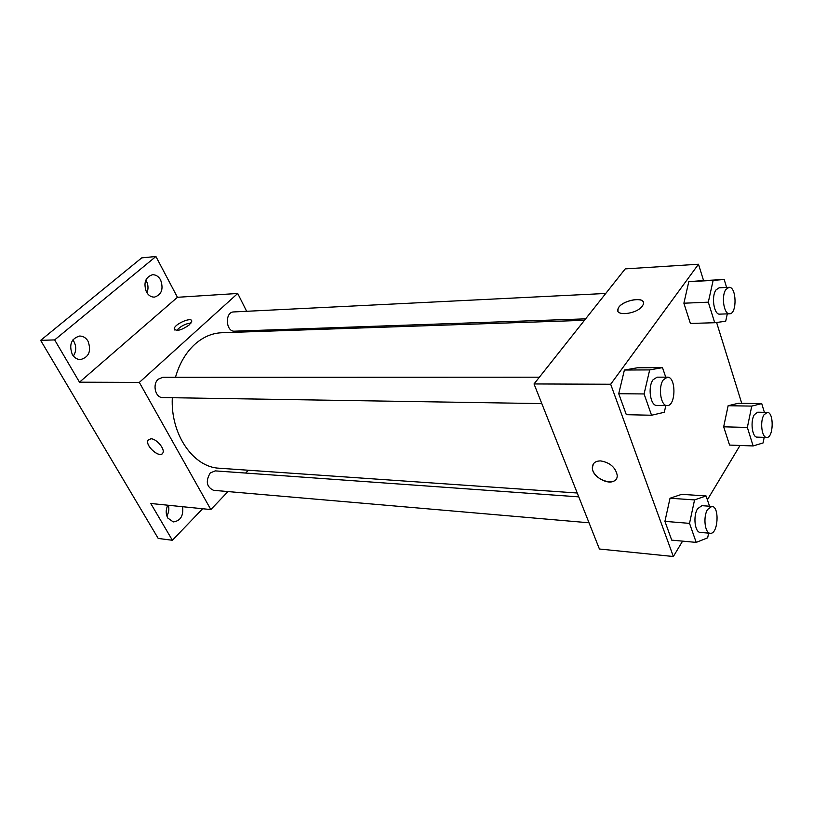 <?xml version="1.0" encoding="UTF-8"?>
<svg xmlns="http://www.w3.org/2000/svg" width="813" height="813" viewBox="0 0 813 813"><rect width="100%" height="100%" fill="white"/><g stroke="black" fill="none" stroke-linecap="round" stroke-linejoin="round"><path stroke-width="1.22" d="M146.94 292.832C148.515 288.91 148.332 284.997 146.411 281.095L145.812 280.099M73.353 356.003C76.29 351.46 76.493 346.663 73.963 341.643L72.784 339.966M166.848 515.94C168.799 512.596 169.328 509.04 168.413 505.269M202.65 508.745L172.386 540.269L158.21 538.44L40.65 340.362L141.706 257.873L155.913 256.491L177.437 297.294L79.501 382.191L54.654 339.905L40.65 340.362M172.386 540.269L150.771 503.481L210.841 509.568L139.328 382.415L79.501 382.191M150.933 438.766C156.513 438.705 165.202 449.03 162.874 452.912C160.374 459.132 144.744 445.748 148.007 440.199L150.933 438.766M72.296 354.478C68.8 344.682 71.249 338.523 79.654 336.033C83.15 336.043 85.944 337.771 88.038 341.206C91.493 351.064 88.973 357.181 80.487 359.58C77.103 359.519 74.369 357.811 72.296 354.478M146.421 291.958C143.301 282.944 145.314 277.203 152.458 274.743C155.842 274.631 158.565 276.379 160.618 279.977C163.708 289.032 161.645 294.743 154.429 297.121C151.127 297.192 148.464 295.465 146.421 291.958M54.654 339.905L155.913 256.491M139.328 382.415L237.711 293.473L177.437 297.294M237.711 293.473L246.654 311.298M256.258 330.413L256.817 331.541M182.6 506.712C183.596 515.859 180.486 520.93 173.281 521.926L167.783 518.033C165.679 513.948 165.689 509.68 167.803 505.208M584.456 320.312L221.705 332.741C211.969 333.137 202.955 337.049 194.642 344.478C185.781 352.679 179.399 363.624 175.476 377.303M172.315 397.72C170.364 434.325 193.392 467.384 219.337 468.227L577.23 493.003M248.341 470.239L245.648 473.054M228.006 491.57L210.841 509.568M539.375 377.191L162.824 377.303L158.281 379.173C152.102 384.254 155.415 397.923 162.702 397.567L541.814 403.594M578.754 496.865L215.191 470.879L210.221 472.973C205.445 481.194 206.553 486.977 213.524 490.32L589.029 522.789M585.624 318.848L234.601 331.176C225.638 331.989 224.673 311.897 233.677 311.938L605.746 293.463M189.378 324.824C181.614 330.251 176.563 331.633 174.226 328.94C173.931 324.285 192.305 316.257 191.746 321.298L189.378 324.824M176.645 330.474C180.516 326.206 185.313 323.706 191.055 322.985M162.285 453.705C158.383 457.821 144.999 445.158 148.017 440.189L148.515 439.508M682.574 541.143L673.357 556.509L599.415 549.009L534.029 383.949L625.217 268.89L698.489 264.235L703.58 280.607M673.357 556.509L610.675 384.244L534.029 383.949M600.695 460.92C609.943 462.567 615.451 467.302 617.189 475.127C618.205 488.196 591.905 479.995 592.352 467.556C592.596 463.146 595.37 460.941 600.695 460.92M729.556 445.077L723.672 426.805L728.123 405.728L738.285 403.278L728.123 405.728L723.672 426.805L729.556 445.077L753.123 445.951L747.36 427.445L751.751 406.094L761.73 403.604L764.372 412.333M626.325 414.691L618.734 393.716L624.394 370.027L637.402 367.781L624.394 370.027L618.734 393.716L626.325 414.691L651.548 415.24L644.079 393.949L649.678 369.915L662.493 367.628L665.725 377.161M740.013 445.463L707.381 499.822M716.599 322.466L741.741 403.329M610.675 384.244L698.489 264.235M671.721 540.137L664.922 521.357L670.024 498.237L681.711 494.334L670.024 498.237L664.922 521.357L671.721 540.137L696.202 542.393L689.526 523.369L694.556 499.914L706.06 495.94L709.556 506.214M690.4 323.462L683.885 303.208L688.794 281.694L700.023 280.8L688.794 281.694L683.885 303.208L690.4 323.462L714.708 322.72L708.306 302.182L713.143 280.383L724.19 279.489L726.598 287.456M642.311 306.105C636.681 314.316 614.323 316.623 618.063 308.727C620.807 300.058 647.28 295.597 643.185 304.601L642.311 306.105M617.941 311.003L618.063 308.737C620.238 301.542 641.843 295.952 643.337 302.273M615.228 480.087C609.242 486.245 591.925 476.682 592.362 467.546L593.449 463.796M727.3 313.869L725.694 321.257L714.708 322.72M728.987 287.335L719.099 287.822L716.06 289.875C711.09 296.206 713.956 315.007 719.708 314.133L729.586 313.788C737.249 314.123 736.629 286.379 728.987 287.335L725.968 289.398C721.029 295.759 723.875 314.661 729.586 313.788M708.306 302.182L683.885 303.208M713.143 280.383L688.794 281.694M724.19 279.489L700.023 280.8M764.19 437.353L763.072 442.953L753.123 445.951M767.259 412.384L757.686 412.201L754.373 414.65C750.125 421.032 752.157 437.546 757.116 437.13L766.689 437.435C773.59 438.217 774.179 411.947 767.259 412.384L763.976 414.843C759.749 421.256 761.771 437.861 766.689 437.435M747.36 427.445L723.672 426.805M751.751 406.094L728.123 405.728M761.73 403.604L738.285 403.278M665.837 405.565L664.302 412.293L651.548 415.24M667.392 377.161L657.117 377.161L653.073 379.773C647.544 386.886 650.37 406.002 656.823 405.423L667.097 405.585C675.989 406.358 676.304 376.531 667.392 377.161L663.378 379.783C657.869 386.937 660.684 406.165 667.097 405.585M644.079 393.949L618.734 393.716M649.678 369.915L624.394 370.027M662.493 367.628L637.402 367.781M708.631 533.135L707.656 537.84L696.202 542.393M711.853 506.377L701.893 505.666L697.605 508.725C692.91 515.818 694.83 532.535 700.288 532.413L710.247 533.277C718.133 534.548 719.8 506.336 711.853 506.377L707.584 509.466C702.93 516.601 704.83 533.399 710.247 533.277M689.526 523.369L664.922 521.357M694.556 499.914L670.024 498.237M706.06 495.94L681.711 494.334M174.825 330.068L174.226 328.94"/></g></svg>
